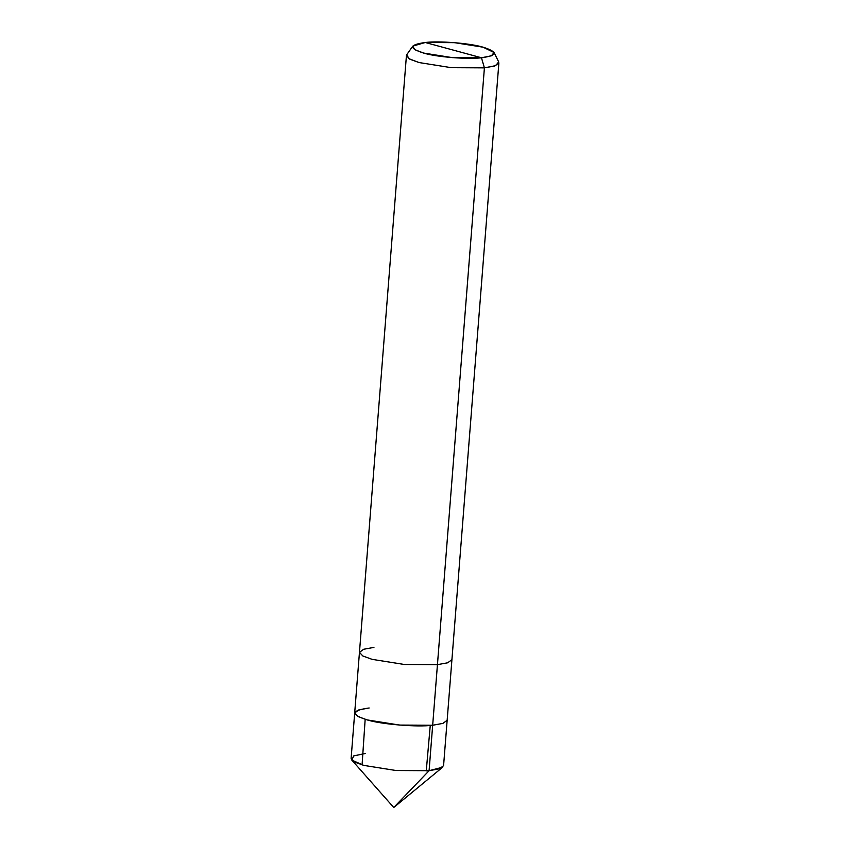 <?xml version="1.0" encoding="UTF-8"?>
<svg xmlns="http://www.w3.org/2000/svg" width="850" height="850" viewBox="0 0 850 850"><rect width="100%" height="100%" fill="white"/><g stroke="black" fill="none" stroke-linecap="round" stroke-linejoin="round"><path stroke-width="1.27" d="M365.596 753.429L353.738 755.905L351.804 760.081L363.736 765.383L396.026 770.514L429.091 770.695L393.763 807.5L429.091 770.695L396.026 770.514L363.736 765.383L354.524 762.025L351.114 758.423L354.684 712.98L358.094 716.593L367.306 719.939L399.606 725.071L432.671 725.252L429.091 770.695L439.365 768.825L443.572 765.701L447.153 720.258L442.946 723.382L432.671 725.252L429.091 770.695L442.627 767.221L393.763 807.5L351.804 760.081M369.166 707.986L358.891 709.856L354.684 712.98L358.094 716.593L367.306 719.939L399.606 725.071L432.671 725.252L442.946 723.382L447.153 720.258L451.924 659.664L447.706 662.787L437.442 664.657L432.671 725.252C417.456 727.281 381.512 724.359 367.306 719.939C350.296 714.521 350.922 710.536 369.166 707.986C350.922 710.536 350.296 714.521 367.306 719.939C381.512 724.359 417.456 727.281 432.671 725.252L437.442 664.657L404.377 664.477L372.077 659.345L362.865 655.998L359.454 652.386L362.865 655.998L372.077 659.345L404.377 664.477L437.442 664.657L447.706 662.787L451.924 659.664L498.886 62.868L494.679 65.992L484.404 67.862L437.442 664.657L484.404 67.862L481.461 57.768L425.287 42.5C438.738 40.704 470.539 43.286 483.098 47.196C498.142 51.988 497.601 55.516 481.461 57.768L452.211 57.609L423.64 53.072L414.747 49.682L412.781 46.123L425.287 42.5C409.147 44.752 408.595 48.28 423.64 53.072C436.209 56.982 467.999 59.564 481.461 57.768L425.287 42.5L454.538 42.659L483.098 47.196L494.094 52.519L498.684 61.922L495.635 65.652L484.404 67.862L481.461 57.768L491.385 55.813L494.094 52.519M373.936 647.392L363.662 649.262L359.454 652.386L354.684 712.98M359.454 652.386L406.428 55.59L409.838 59.192L419.05 62.549L451.339 67.681L484.404 67.862L451.339 67.681L419.05 62.549L408.988 58.714L406.767 54.687L412.781 46.123M362.079 764.915L365.107 720.184M426.264 770.929L430.174 726.325"/></g></svg>
